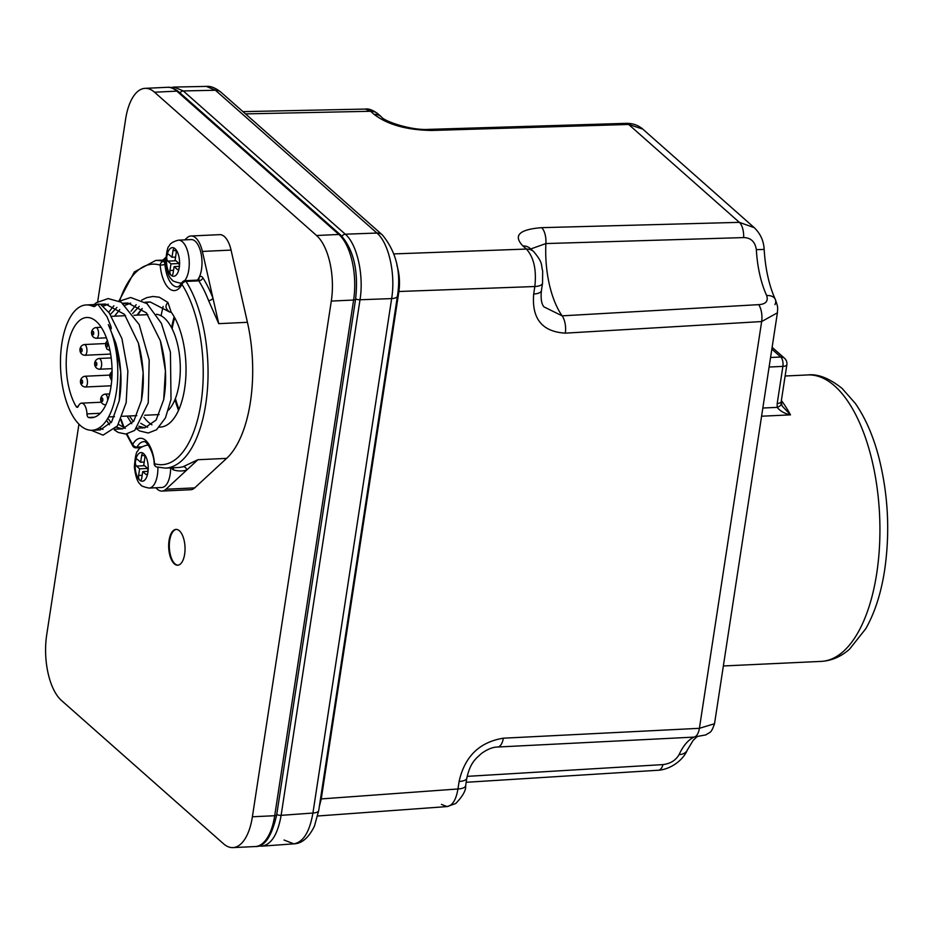 <?xml version="1.0" encoding="UTF-8"?>
<svg xmlns="http://www.w3.org/2000/svg" width="934" height="934" viewBox="0 0 934 934"><rect width="100%" height="100%" fill="white"/><g stroke="black" fill="none" stroke-linecap="round" stroke-linejoin="round"><path stroke-width="1.4" d="M284.029 840.016L293.778 843.846C303.258 842.234 309.644 831.961 312.925 813.035L391.65 298.6C395.759 274.082 388.742 242.828 376.916 233.045L215.45 90.259L206.344 86.395L174.133 87.072L183.274 90.937L345.276 234.2C357.057 243.996 364.073 275.238 360.01 299.756A3.584 1.296 -171.3 0 1 355.656 298.845M398.001 291.571A10.753 3.876 -171.3 0 1 398.9 291.501L534.832 286.528C536.653 269.821 533.851 257.34 526.414 249.063A14.337 11.675 -48.5 0 1 533.664 251.55L529.45 247.884M319.3 806.707L321.261 798.92L398.9 291.501C400.114 282.418 399.437 273.674 396.892 265.291M777.403 312.808C777.625 307.519 778.431 308.08 775.255 299.277L775.255 299.277A14.337 8.441 -24.5 0 0 766.662 295.529C768.472 301.157 765.822 304.204 758.723 304.647A14.337 6.701 86.6 0 1 761.654 321.553L699.403 728.31A14.337 6.748 87.1 0 1 693.67 737.124L497.612 747.025A14.337 6.748 -92.9 0 0 503.333 738.199L699.403 728.31L714.522 723.733L777.403 312.808L761.654 321.553L565.315 333.146C542.175 331.757 531.633 318.716 533.688 294.023A14.337 5.16 8.7 0 0 541.405 290.684C540.634 298.647 541.486 304.052 543.95 306.877L562.128 315.844A71.684 32.632 87.3 0 1 545.888 243.564L743.651 237.586A14.337 6.561 -91.5 0 0 739.354 222.35L541.615 227.662A14.337 6.573 -91.6 0 1 545.888 243.564L530.745 248.958M541.405 290.684L542.549 283.189L542.677 270.918C540.704 264.532 543.705 263.645 533.664 251.55M431.706 130.468A14.337 6.655 -91.7 0 0 429.033 129.371C410.867 130.702 383.792 121.058 381.387 116.89L381.387 116.89A14.337 11.675 -48.5 0 0 374.137 114.392C387.563 124.677 406.757 130.036 431.706 130.468L628.652 124.455L642.779 129.102C638.144 125.109 632.54 123.195 625.967 123.358L625.967 123.358A14.337 6.666 88.2 0 1 628.652 124.455L739.354 222.35L754.24 227.662L642.779 129.102M781.151 403.663A7.168 3.397 172.5 0 1 777.158 407.364C780.334 411.217 784.77 413.715 790.491 414.859L782.132 405.998L781.186 401.76A7.168 2.58 -171.3 0 1 777.216 403.441L782.89 366.385A7.168 2.58 8.7 0 0 786.86 364.715A7.168 7.168 0 0 0 784.525 358.259A7.168 5.838 131.5 0 0 780.777 357.022A7.168 3.257 87.3 0 1 782.89 366.385L769.102 367.027M374.137 114.392L370.6 111.274L365.439 109.068L242.957 111.636M766.662 295.529A71.684 32.632 87.3 0 1 756.353 249.658L764.164 249.413C765.366 268.899 769.067 285.512 775.255 299.277A14.337 8.441 -24.5 0 1 774.963 304.636M696.846 736.903L693.226 740.288L687.307 750.06C683.349 759.856 670.974 769.336 658.388 770.235L658.388 770.235A14.337 6.386 -93.6 0 0 663.012 764.596L467.128 776.364M758.723 304.647L562.128 315.844A14.337 6.713 -93.4 0 1 565.315 333.146M441.443 804.396L447.047 806.579C452.488 805.657 456.119 799.784 457.952 788.973L459.096 781.478C464.7 756.528 479.446 742.098 503.333 738.199M320.479 798.979A10.753 3.876 -171.3 0 1 321.261 798.92L457.952 788.973A14.337 5.16 -171.3 0 0 465.669 785.646L466.813 778.15A14.337 5.16 -171.3 0 1 459.096 781.478M687.307 750.06A14.337 9.573 -155.4 0 1 679.088 754.625A71.684 32.632 87.3 0 1 694.125 737.101M393.95 253.908L526.414 249.063L522.888 245.934A14.337 11.675 -48.5 0 1 530.138 248.432M756.353 249.658C755.104 241.731 750.866 237.703 743.651 237.586M397.429 296.101A10.753 3.876 8.7 0 1 391.65 298.6L360.01 299.756L281.122 815.347C277.783 834.284 271.397 844.558 261.94 846.157L293.778 843.846C301.857 843.671 308.745 837.751 314.443 826.111L318.716 810.537L397.429 296.101C401.27 272.191 396.249 251.783 382.356 234.913L220.891 92.127A10.753 8.756 -48.5 0 0 215.45 90.259L183.274 90.937A3.584 2.919 131.5 0 0 180.04 92.968M663.012 764.596C670.402 763.685 675.761 760.358 679.088 754.625M206.344 86.395L206.344 86.395C210.524 85.94 215.38 87.854 220.891 92.127M103.009 429.371L99.296 427.83M102.974 306.259L108.332 304.157M125.319 428.332L118.455 424.351M114.59 316.182L119.774 309.574M125.296 305.22L130.655 303.106M147.642 427.293L140.777 423.312M136.913 315.143L142.085 308.524M91.217 430.282L103.079 435.139L117.439 425.904L126.172 402.671L127.865 371.078L121.899 338.517L109.15 312.82L100.44 304.227L97.72 304.157L107.048 316.778L110.714 325.873C112.57 332.072 109.348 326.888 108.332 324.623L115.734 342.883L120.755 372.397L119.237 400.733C122.424 382.228 121.257 362.941 115.734 342.883M169.941 312.178C165.493 309.002 164.816 305.757 167.933 302.464L171.144 312.084L169.941 312.178L150.187 301.962L145.832 302.756M139.213 306.387L132.686 313.439M129.464 415.969L133.41 421.654M138.769 426.231L144.875 427.807L156.106 420.055L163.695 399.635L165.435 370.868L160.356 340.747L146.428 312.878L127.876 303.001L123.521 303.795M116.89 307.426L110.375 314.478M107.865 418.222L111.088 422.693M116.435 427.27L122.564 428.846L133.831 421.047L141.384 400.628L143.147 372.584L138.442 343.222L124.444 314.338L105.542 304.052L101.222 304.834M96.389 429.336L100.253 429.897L111.66 421.853L119.237 400.733M167.933 302.464L159.329 297.222L152.954 296.463L146.708 297.666L141.688 300.141M142.248 308.664A62.73 28.545 -92.7 0 0 137.905 315.097M143.906 417.206A62.73 28.545 -92.7 0 0 151.95 424.807M159.457 427.095A62.73 28.545 -92.7 0 0 160.286 427.083A62.73 28.545 -92.7 0 0 185.469 381.784A62.73 28.545 -92.7 0 0 171.144 312.084M161.103 315.785A103.954 47.319 87.3 0 1 163.158 306.48M184.804 239.875L186.998 237.843A25.09 11.418 87.3 0 1 191.003 235.987A25.09 11.418 87.3 0 1 202.374 251.433L218.743 323.654L208.574 300.573A3.584 1.88 -21.1 0 0 212.987 298.25A107.538 48.942 87.3 0 0 202.865 277.83A3.584 2.51 147.4 0 1 198.79 280.83A103.954 47.319 87.3 0 1 208.574 300.573M191.003 235.987L219.7 234.656A25.09 11.418 87.3 0 1 231.06 250.09L247.428 322.312A103.954 47.319 87.3 0 1 226.612 458.384L194.681 487.887A25.09 11.418 87.3 0 1 190.676 489.731L161.979 491.074A25.09 11.418 87.3 0 1 155.943 487.77M162.901 260.107L165.82 257.399M226.612 458.384L197.915 459.715L183.157 466.696A3.584 3.176 -105.9 0 1 186.683 470.094L165.983 489.229A25.09 11.418 87.3 0 1 161.979 491.074M197.915 459.715L186.683 470.094A107.538 48.942 87.3 0 1 173.467 469.884A3.584 3.152 107.3 0 0 172.883 467.771M168.447 410.143A50.179 22.836 -92.7 0 0 179.445 354.792A50.179 22.836 -92.7 0 0 156.34 314.314M95.221 306.154L92.781 306.294A62.73 28.545 -92.7 0 0 86.208 304.951A62.73 28.545 -92.7 0 0 60.617 368.953A62.73 28.545 -92.7 0 0 92.069 430.27A62.73 28.545 -92.7 0 0 116.388 391.836A62.73 28.545 -92.7 0 0 108.332 324.623M97.72 304.157L94.334 306.609L92.781 306.294M165.155 260.002A3.584 3.176 74.1 0 0 165.715 259.372M184.628 280.737A21.505 9.784 -92.7 0 0 189.182 260.773A21.505 9.784 -92.7 0 0 182.457 241.813A21.505 9.784 -92.7 0 0 178.417 240.166L191.166 239.571A21.505 9.784 -92.7 0 1 195.206 241.217A21.505 9.784 -92.7 0 1 198.872 277.923A21.505 9.784 87.3 0 1 197.401 280.13M147.911 472.417A3.584 1.634 -92.7 0 0 146.86 467.736L143.743 464.98L144.758 458.361A3.584 1.634 -92.7 0 0 143.708 453.679A3.584 1.634 -92.7 0 0 143.03 453.41A3.584 1.634 -92.7 0 0 141.641 455.605L140.625 462.225L137.508 459.47A3.584 1.634 -92.7 0 0 136.843 459.189A3.584 1.634 -92.7 0 0 135.453 461.396A3.584 1.634 -92.7 0 0 136.504 466.078L139.621 468.833L138.606 475.441A3.584 1.634 -92.7 0 0 139.656 480.123A3.584 1.634 -92.7 0 0 140.334 480.403A3.584 1.634 -92.7 0 0 141.723 478.196L142.739 471.588L145.856 474.344A3.584 1.634 -92.7 0 0 146.521 474.624A3.584 1.634 -92.7 0 0 147.911 472.417A14.337 6.526 -92.7 0 0 143.708 453.679A14.337 6.526 -92.7 0 0 135.453 461.396A14.337 6.526 -92.7 0 0 139.656 480.123A14.337 6.526 -92.7 0 0 147.911 472.417M142.739 471.588L147.992 471.343M140.625 462.225L144.198 462.05M147.397 468.471L139.621 468.833M148.529 445.296A21.505 9.784 -92.7 0 0 147.058 445.121C141.629 446.58 138.582 448.495 137.905 450.888C136.306 451.449 135.126 456.819 134.368 467.023C135.57 476.76 137.66 482.621 140.649 484.594C140.555 485.692 143.369 486.859 149.066 488.085L161.815 487.49A21.505 9.784 -92.7 0 0 170.642 467.876M179.281 267.463A3.584 1.634 -92.7 0 0 178.219 262.781L175.113 260.026L176.117 253.406A3.584 1.634 -92.7 0 0 175.067 248.724A3.584 1.634 -92.7 0 0 174.389 248.456A3.584 1.634 -92.7 0 0 173 250.651L171.996 257.27L168.879 254.515A3.584 1.634 -92.7 0 0 168.202 254.235A3.584 1.634 -92.7 0 0 166.812 256.441A3.584 1.634 -92.7 0 0 167.863 261.123L170.98 263.878L169.965 270.486A3.584 1.634 -92.7 0 0 171.015 275.168A3.584 1.634 -92.7 0 0 171.693 275.448A3.584 1.634 -92.7 0 0 173.082 273.242L174.098 266.634L177.215 269.389A3.584 1.634 -92.7 0 0 177.88 269.669A3.584 1.634 -92.7 0 0 179.281 267.463A14.337 6.526 -92.7 0 0 175.067 248.724A14.337 6.526 -92.7 0 0 166.812 256.441A14.337 6.526 -92.7 0 0 171.015 275.168A14.337 6.526 -92.7 0 0 179.281 267.463M174.098 266.634L179.351 266.388M171.996 257.27L175.557 257.095M178.756 263.516L170.98 263.878M100.265 413.283L86.955 413.902A10.753 4.892 -92.7 0 0 81.55 403.149A10.753 4.892 -92.7 0 0 78.316 406.267A3.584 1.634 -92.7 0 1 77.242 407.306A3.584 1.634 -92.7 0 1 76.144 406.512A50.179 22.836 87.3 0 1 66.909 351.324A50.179 22.836 87.3 0 1 86.792 317.49A50.179 22.836 87.3 0 1 111.952 366.548A50.179 22.836 87.3 0 1 91.474 417.743A50.179 22.836 87.3 0 1 88.543 417.475L94.369 417.194M86.955 413.902A3.584 1.634 -92.7 0 0 88.543 417.475M178.966 409.326A77.429 35.235 87.3 0 1 175.394 398.514M172.136 328.803A77.429 35.235 87.3 0 1 174.681 317.712M176.339 529.403A17.921 8.161 -92.7 0 0 169.708 540.389A17.921 8.161 -92.7 0 0 178.009 565.187M169.066 540.424A17.921 8.161 -92.7 0 0 177.693 565.21A17.921 8.161 -92.7 0 0 185.002 546.927A17.921 8.161 -92.7 0 0 176.024 529.403A17.921 8.161 -92.7 0 0 169.066 540.424M178.522 410.318A78.865 35.889 87.3 0 1 174.962 399.6M171.599 327.764A78.865 35.889 87.3 0 1 174.156 316.766M232.916 847.605A50.179 22.836 -92.7 0 0 252.39 816.771L274.701 815.721A50.179 22.836 87.3 0 1 255.227 846.554L232.916 847.605A50.179 22.836 -92.7 0 1 223.495 843.752L61.434 700.442A50.179 22.836 -92.7 0 1 46.7 634.875L78.935 424.199M255.227 846.554C264.591 847.021 271.747 836.455 276.686 814.892A3.584 1.296 8.7 0 1 274.701 815.721L353.612 300.036L331.301 301.075L252.39 816.771M331.301 301.075A50.179 22.836 -92.7 0 0 316.568 235.508L154.507 92.197A50.179 22.836 -92.7 0 0 145.085 88.345A50.179 22.836 -92.7 0 0 125.611 119.178L97.661 301.834M382.356 234.913A10.753 8.756 -48.5 0 0 376.916 233.045L345.276 234.2A3.584 2.919 131.5 0 0 342.019 236.29M533.688 294.023L534.832 286.528A14.337 5.16 8.7 0 0 542.549 283.189M245.514 113.89L370.6 111.274A14.337 11.675 -48.5 0 1 377.85 113.761C372.794 110.037 368.65 108.472 365.439 109.068M522.888 245.934C512.976 235.52 519.222 229.437 541.615 227.662M777.216 403.441L777.158 407.364L762.833 408.03M770.562 357.5L780.777 357.022L771.846 349.118M781.384 400.499A143.381 65.263 87.3 0 1 790.491 414.859L761.584 416.214M318.716 810.537A10.753 3.876 8.7 0 1 312.925 813.035L281.122 815.347A3.584 1.296 -171.3 0 1 276.756 814.436M785.132 376.005L807.712 374.943A143.381 65.263 87.3 0 1 834.634 385.94A143.381 65.263 87.3 0 1 879.571 544.779A143.381 65.263 87.3 0 1 821.091 661.4L723.36 665.965M141.781 446.861L137.053 447.082A25.09 11.418 -92.7 0 1 143.696 441.689C146.603 440.159 154.285 453.445 154.157 463.859L154.542 463.684A28.674 13.053 -92.7 0 0 145.727 440.463A28.674 13.053 -92.7 0 0 132.756 444.421A100.37 45.684 -92.7 0 1 126.989 433.948M154.157 463.859A3.584 3.584 0 0 0 156.667 466.965A3.584 3.152 -72.7 0 1 154.542 463.684A100.37 45.684 -92.7 0 0 200.997 403.009A100.37 45.684 -92.7 0 0 181.978 284.438A28.674 13.053 -92.7 0 1 168.996 288.396A28.674 13.053 -92.7 0 1 160.181 265.163A100.37 45.684 -92.7 0 0 119.575 301.063M115.933 314.198A100.37 45.684 -92.7 0 0 115.501 316.147M121.128 419.308A100.37 45.684 -92.7 0 0 124.385 428.076M165.703 261.368L163.473 261.473A103.954 47.319 -92.7 0 0 155.698 260.446L134.321 271.957L118.98 300.97M156.667 466.965L165.4 468.121A103.954 47.319 -92.7 0 0 206.788 396.261A103.954 47.319 -92.7 0 0 186.041 281.426A3.584 2.51 147.4 0 0 181.978 284.438A3.584 2.545 28.4 0 1 182.013 282.582C179.947 285.664 178.417 287.1 177.402 286.866A25.09 11.418 -92.7 0 1 164.979 264.614L160.181 265.163A3.584 3.152 107.3 0 1 163.473 261.473A3.584 1.634 87.3 0 1 164.979 264.614L165.913 264.567M182.013 282.582A3.584 3.584 0 0 1 184.99 280.702A3.584 1.634 87.3 0 1 186.041 281.426L198.79 280.83A3.584 1.634 87.3 0 0 197.751 280.107L198.837 279.768M126.323 434.03L132.92 446.207A3.584 2.51 -32.6 0 1 132.756 444.421A3.584 2.545 -151.6 0 0 137.053 447.082A3.584 1.634 87.3 0 1 136.107 447.853L140.742 447.631M247.428 322.312L218.743 323.654M231.06 250.09L202.374 251.433M102.285 398.001A1.798 0.817 -92.7 0 0 101.234 399.88A1.798 0.817 -92.7 0 0 102.588 401.071A1.798 0.817 -92.7 0 0 102.285 398.001M107.679 400.312A5.382 2.452 -92.7 0 0 105.986 394.545A5.382 2.452 -92.7 0 0 104.97 394.136C98.817 395.584 99.483 404.282 105.472 404.877A5.382 2.452 -92.7 0 0 105.857 404.796M84.76 376.262C78.608 377.71 79.273 386.407 85.263 387.003A5.382 2.452 -92.7 0 0 87.457 382.625A5.382 2.452 -92.7 0 0 85.776 376.671A5.382 2.452 -92.7 0 0 84.76 376.262L109.815 375.083M81.562 348.405A1.798 0.817 -92.7 0 0 80.511 350.285A1.798 0.817 -92.7 0 0 81.865 351.488A1.798 0.817 -92.7 0 0 81.562 348.405M82.075 380.126A1.798 0.817 -92.7 0 0 81.025 382.006A1.798 0.817 -92.7 0 0 82.379 383.197A1.798 0.817 -92.7 0 0 82.075 380.126M84.247 344.541C78.094 345.989 78.76 354.698 84.749 355.282A5.382 2.452 -92.7 0 0 86.944 350.904A5.382 2.452 -92.7 0 0 85.263 344.95A5.382 2.452 -92.7 0 0 84.247 344.541L105.659 343.537M95.852 327.542C89.699 328.99 90.353 337.699 96.354 338.283A5.382 2.452 -92.7 0 0 98.549 333.905A5.382 2.452 -92.7 0 0 96.856 327.951A5.382 2.452 -92.7 0 0 95.852 327.542L101.222 327.285M98.957 358.493C92.805 359.94 93.458 368.65 99.459 369.234A5.382 2.452 -92.7 0 0 101.654 364.855A5.382 2.452 -92.7 0 0 99.961 358.901A5.382 2.452 -92.7 0 0 98.957 358.493L111.204 357.92M111.228 374.639A1.798 0.817 -92.7 0 0 110.177 376.519A1.798 0.817 -92.7 0 0 111.52 377.71A1.798 0.817 -92.7 0 0 111.228 374.639M106.978 343.619A1.798 0.817 -92.7 0 0 105.927 345.51A1.798 0.817 -92.7 0 0 107.27 346.701A1.798 0.817 -92.7 0 0 106.978 343.619M96.272 362.357A1.798 0.817 -92.7 0 0 95.221 364.237A1.798 0.817 -92.7 0 0 96.564 365.439A1.798 0.817 -92.7 0 0 96.272 362.357M93.166 331.407A1.798 0.817 -92.7 0 0 92.116 333.286A1.798 0.817 -92.7 0 0 93.458 334.489A1.798 0.817 -92.7 0 0 93.166 331.407M202.865 277.83A7.168 3.257 87.3 0 0 198.872 277.923A3.584 2.545 -151.6 0 1 198.884 279.675M183.157 466.696A103.954 47.319 87.3 0 1 178.16 467.514L165.4 468.121M173.467 469.884A7.168 3.257 87.3 0 1 171.541 467.829M149.066 488.085A21.505 9.784 -92.7 0 0 157.881 467.304M145.856 474.344L147.163 474.285M136.504 466.078L144.56 465.704M141.641 455.605L144.618 455.465M138.606 475.441L142.166 475.278M178.417 240.166C173 241.626 169.953 243.54 169.276 245.934C167.676 246.494 166.486 251.876 165.727 262.069C166.929 271.806 169.031 277.667 172.008 279.651C171.926 280.737 174.728 281.905 180.425 283.13A21.505 9.784 -92.7 0 0 181.873 282.827M177.215 269.389L178.534 269.331M167.863 261.123L175.931 260.749M173 250.651L175.989 250.51M169.965 270.486L173.537 270.323M194.681 487.887L165.983 489.229M76.144 406.512L78.258 406.407M340.747 235.088A3.584 2.919 -48.5 0 0 338.879 234.457A50.179 22.836 87.3 0 1 353.612 300.036A3.584 1.296 8.7 0 0 355.597 299.195C358.679 271.035 353.729 249.658 340.747 235.088L178.698 91.777A3.584 2.919 131.5 0 0 176.83 91.147L154.507 92.197M178.698 91.777C174.378 88.356 170.618 86.874 167.396 87.306A50.179 22.836 87.3 0 1 176.83 91.147L338.879 234.457L316.568 235.508M625.967 123.358L429.033 129.371M781.186 401.76L786.86 364.715M784.525 358.259L772.126 347.296M693.67 737.124L705.847 734.895C710.295 731.801 711.078 733.645 714.522 723.733L714.522 723.733M658.388 770.235L466.183 782.295M317.677 816.001L447.047 806.579L455.734 803.52C462.855 796.107 466.159 790.152 465.669 785.646M497.612 747.025C492.848 747.06 487.501 749.185 481.559 753.411C475.114 759.19 470.246 762.926 466.813 778.15M764.164 249.413C763.72 240.867 760.404 233.617 754.24 227.662M258.555 845.982L261.94 846.157M807.712 374.943C817.799 373.717 829.264 378.212 842.106 388.427L855.264 403.348C865.223 417.65 873.021 435.419 878.66 456.656C888.164 493.853 890.172 531.609 884.673 569.927C881.136 593.055 874.854 612.622 865.818 628.64L849.543 649.177C840.985 656.719 831.505 660.793 821.091 661.4M381.387 116.89L377.85 113.761M174.133 87.072L170.782 87.574M163.695 399.635C167.104 380.897 165.983 361.271 160.356 340.747M141.384 400.628C144.7 382.45 143.719 363.314 138.442 343.222M136.177 304.706L131.029 311.232M127.117 416.074L131.787 423.732M136.516 428.788L139.598 430.936L148.202 433.014L156.515 429.78L165.446 417.895L171.015 399.46L170.42 352.188L161.407 323.362L146.953 303.62L130.678 297.502L119.389 301.18M113.866 305.757L108.706 312.271M106.534 420.347L109.465 424.772M114.205 429.815L118.221 432.465L125.845 434.065L134.683 430.422L148.237 402.916L149.195 360.01L139.166 324.553L121.198 302.196L108.157 298.565L96.319 302.709L92.268 306.072M165.703 259.967L155.698 260.446M115.174 315.295L114.987 316.171M120.813 419.996L123.662 427.819M132.92 446.207A3.584 3.584 0 0 0 136.107 447.853M104.97 394.136L109.57 393.914M85.263 387.003L111.111 385.789M84.749 355.282L110.644 354.068M96.354 338.283L106.418 337.816M99.459 369.234L112.033 368.65M112.068 371.323L110.13 373.763L109.792 376.624L111.695 380.617M107.398 340.595L105.881 342.743L105.542 345.615L106.943 349.129L109.99 350.507M184.99 280.702L197.751 280.107M148.366 445.063L147.058 445.121M181.733 283.072L180.425 283.13M150.187 301.962L145.074 302.207M127.876 303.013L122.774 303.246M105.542 304.052L100.51 304.286M97.545 304.426L86.208 304.951M160.286 427.083L159.434 427.13M144.875 427.807L137.111 428.169M122.564 428.846L114.777 429.22M100.253 429.897L92.069 430.27M108.589 416.949L114.497 416.669M122.389 416.295L136.808 415.63M144.7 415.256L159.119 414.579M111.66 316.322L125.53 315.68M133.971 315.283L147.852 314.63M101.421 402.227L81.55 403.149M276.686 814.892L355.597 299.195M167.396 87.306L145.085 88.345"/></g></svg>
